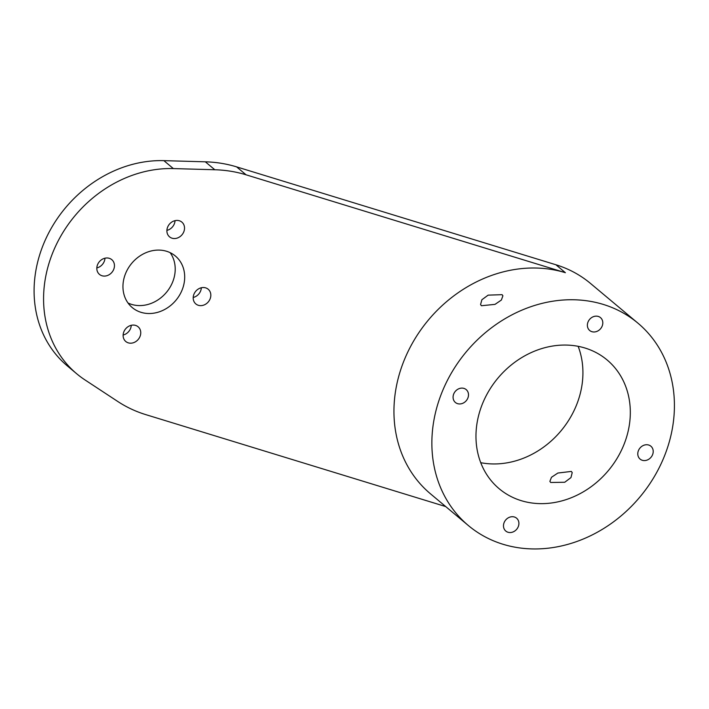 <?xml version="1.0" encoding="UTF-8"?>
<svg xmlns="http://www.w3.org/2000/svg" width="709" height="709" viewBox="0 0 709 709"><rect width="100%" height="100%" fill="white"/><g stroke="black" fill="none" stroke-linecap="round" stroke-linejoin="round"><path stroke-width="1.06" d="M571.357 471.423L572.216 472.619L570.958 477.591L564.736 482.262L550.707 482.483L549.874 481.376L551.487 477.281L557.868 473.036L571.357 471.423M502.069 294.669L502.903 295.795L501.36 300.049L495.006 304.374L481.42 305.73L480.56 304.551L481.89 299.739L488.138 295.139L502.069 294.669M588.062 321.904A8.402 7.205 -50.1 0 1 600.488 317.623A8.402 7.205 -50.1 0 1 600.612 328.684A8.402 7.205 -50.1 0 1 589.702 330.5A8.402 7.205 -50.1 0 1 588.062 321.904M453.76 393.876A8.402 7.205 -50.1 0 1 466.176 389.587A8.402 7.205 -50.1 0 1 466.3 400.656A8.402 7.205 -50.1 0 1 455.391 402.473A8.402 7.205 -50.1 0 1 453.76 393.876M638.472 450.507A8.402 7.205 -50.1 0 1 650.897 446.218A8.402 7.205 -50.1 0 1 651.022 457.278A8.402 7.205 -50.1 0 1 640.112 459.104A8.402 7.205 -50.1 0 1 638.472 450.507M504.17 522.471A8.402 7.205 -50.1 0 1 516.586 518.19A8.402 7.205 -50.1 0 1 516.71 529.251A8.402 7.205 -50.1 0 1 505.801 531.068A8.402 7.205 -50.1 0 1 504.17 522.471M442.717 390.491A132.016 113.156 -50.1 0 1 637.896 323.127A132.016 113.156 -50.1 0 1 663.571 458.2A132.016 113.156 -50.1 0 1 468.392 525.564A132.016 113.156 -50.1 0 1 442.717 390.491M623.415 445.89A84.008 72.008 129.9 0 0 607.072 359.933A84.008 72.008 129.9 0 0 497.931 378.119A84.008 72.008 129.9 0 0 499.207 488.758A84.008 72.008 129.9 0 0 623.415 445.89M468.392 525.564L430.478 493.819A132.016 113.156 -50.1 0 1 404.795 358.745A132.016 113.156 -50.1 0 1 565.383 272.699L246.085 174.813L236.611 166.872A144.016 123.446 129.9 0 0 205.326 161.812L214.809 169.752A144.016 123.446 -50.1 0 1 246.085 174.813M214.809 169.752L173.35 168.582A120.016 102.876 129.9 0 0 55.816 245.668A120.016 102.876 129.9 0 0 76.776 373.829A120.016 102.876 129.9 0 0 84.956 379.909L117.854 401.533A144.016 123.446 -50.1 0 0 145.77 414.623L445.695 506.563M123.907 331.67A9.598 8.233 -50.1 0 1 138.095 326.769A9.598 8.233 -50.1 0 1 138.246 339.416A9.598 8.233 -50.1 0 1 125.768 341.49A9.598 8.233 -50.1 0 1 123.907 331.67M193.982 294.12A9.598 8.233 -50.1 0 1 208.171 289.219A9.598 8.233 -50.1 0 1 208.322 301.866A9.598 8.233 -50.1 0 1 195.844 303.939A9.598 8.233 -50.1 0 1 193.982 294.12M167.678 227.022A9.598 8.233 -50.1 0 1 181.876 222.121A9.598 8.233 -50.1 0 1 182.018 234.768A9.598 8.233 -50.1 0 1 169.548 236.85A9.598 8.233 -50.1 0 1 167.678 227.022M97.603 264.572A9.598 8.233 -50.1 0 1 111.8 259.671A9.598 8.233 -50.1 0 1 111.942 272.318A9.598 8.233 -50.1 0 1 99.473 274.392A9.598 8.233 -50.1 0 1 97.603 264.572M125.715 273.187A33.607 28.803 -50.1 0 1 175.398 256.038A33.607 28.803 -50.1 0 1 175.912 300.297A33.607 28.803 -50.1 0 1 132.246 307.573A33.607 28.803 -50.1 0 1 125.715 273.187M236.611 166.872L555.909 264.758A132.016 113.156 -50.1 0 1 590.5 283.44L637.896 323.127M76.776 373.829L67.302 365.888A120.016 102.876 -50.1 0 1 46.333 237.737A120.016 102.876 -50.1 0 1 163.876 160.651L205.326 161.812M480.737 462.685A84.008 72.008 129.9 0 0 576.027 406.204A84.008 72.008 129.9 0 0 578.154 346.329M128.01 303A33.607 28.803 129.9 0 0 166.429 292.365A33.607 28.803 129.9 0 0 170.151 252.67M96.823 267.922A9.598 8.233 129.9 0 0 104.967 258.209M166.899 230.381A9.598 8.233 129.9 0 0 175.034 220.659M193.202 297.47A9.598 8.233 129.9 0 0 201.338 287.748M123.127 335.02A9.598 8.233 129.9 0 0 131.262 325.298M555.909 264.758L565.383 272.699M163.876 160.651L173.35 168.582"/></g></svg>
